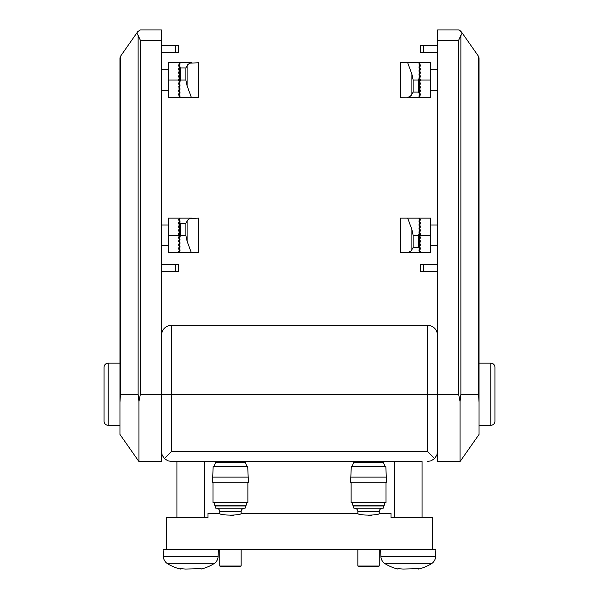 <?xml version="1.0" encoding="UTF-8"?>
<svg xmlns="http://www.w3.org/2000/svg" width="599" height="599" viewBox="0 0 599 599"><rect width="100%" height="100%" fill="white"/><g stroke="black" fill="none" stroke-linecap="round" stroke-linejoin="round"><path stroke-width="0.9" d="M380.642 549.605L380.882 556.434L435.645 556.434L435.885 549.605L166.567 549.605L166.567 517.566L208.003 517.566L208.003 513.35L219.743 513.35C219.077 515.672 241.809 515.672 241.15 513.35L241.15 511.621A3.452 3.452 0 0 1 244.602 508.169M166.567 549.605L163.115 549.605L163.355 556.434L218.118 556.434L218.358 549.605M357.85 549.605L357.85 566.033L361.519 566.864L375.595 566.864L379.257 566.033L379.257 549.605M219.743 549.605L219.743 566.033L223.405 566.864L237.481 566.864L241.15 566.033L241.15 549.605M354.398 508.169A3.452 3.452 0 0 1 357.85 511.621L357.85 513.35C357.191 515.672 379.923 515.672 379.257 513.35L390.997 513.35L390.997 517.566L432.433 517.566L432.433 549.605M233.273 515.35L230.443 515.507M371.387 515.35L368.557 515.507M379.257 513.35L379.257 511.621A3.452 3.452 0 0 1 382.716 508.169M216.284 508.169A3.452 3.452 0 0 1 219.743 511.621L219.743 513.35M204.544 517.566L204.544 461.552L216.883 461.552L215.618 462.316L214.023 466.292M422.078 517.566L422.078 461.552L171.748 461.552L176.922 461.552L176.922 517.566M180.374 569.05A44.888 44.888 0 0 1 167.66 563.786A8.978 8.978 0 0 1 163.355 556.434M218.118 556.434A8.978 8.978 0 0 1 213.813 563.786A44.888 44.888 0 0 1 201.092 569.05M180.374 568.631L185.555 569.05L201.092 568.631M394.456 517.566L394.456 461.552L382.117 461.552L383.382 462.316L384.977 466.292M352.137 466.292L353.732 462.316L354.997 461.552L244.003 461.552L245.268 462.316L246.863 466.292M427.252 461.552L431.22 460.766L434.582 458.52L436.828 455.158L437.614 451.197L437.614 461.552L460.054 461.552L460.054 401.585L458.624 394.269M434.582 458.52L427.252 451.197L427.252 394.224L437.614 394.224L437.614 451.197M461.103 34.847L458.617 40.305L458.617 394.224L437.614 394.224L437.614 29.95L458.617 29.95L461.14 31.59M459.695 30.167L462.181 32.982L459.56 38.471M437.614 40.305L458.632 40.29M460.878 394.277L460.054 401.585M459.628 30.137L458.617 29.95M437.614 225.037L430.711 225.037M430.711 245.755L437.614 245.755M413.123 235.392L413.123 247.477L411.236 250.764L408.054 252.591L400.319 252.658L400.319 218.126L430.711 218.126L430.711 235.392L418.971 235.392L420.348 236.081L418.971 236.777L420.348 237.466L418.971 238.155L420.348 238.844L418.971 239.54L420.348 240.229L418.971 240.918L420.348 241.607L418.971 242.303L420.348 242.992L418.971 243.681L420.348 244.37L418.971 245.058L420.348 245.755L418.971 246.444L420.348 247.132L418.971 247.821L420.348 248.518L419.457 248.959L418.626 247.477L418.626 235.392L413.123 235.392L411.902 229.567L407.687 218.148L420.311 218.148L418.971 218.822L420.348 219.511L418.971 220.2L420.348 220.889L418.971 221.585L420.348 222.274L418.971 222.963L420.348 223.652L418.971 224.348L420.348 225.037L418.971 225.726L420.348 226.415L418.971 227.103L420.348 227.8L418.971 228.489L420.348 229.177L418.971 228.489M407.23 252.658L430.711 252.658L430.711 235.392M419.457 248.959L420.348 248.518M420.348 229.177L418.971 229.866L420.348 230.563L418.971 231.251L420.348 231.94L418.971 232.629L420.348 233.325L418.971 234.014L420.348 234.703L418.971 235.392M419.21 232.756L418.626 235.392M419.472 231.506L419.27 232.479M419.719 230.248L419.585 230.944M419.944 228.975L419.869 229.417M407.23 218.126L407.687 218.148M420.004 250.068L419.802 249.618L420.348 249.895L418.971 250.584L420.348 251.273L418.971 251.969L420.348 252.658M418.971 249.206L419.802 249.618M437.614 69.656L430.711 69.656M430.711 90.374L437.614 90.374M437.614 264.743L420.348 264.743L420.348 271.647L437.614 271.647M437.614 45.487L420.348 45.487L420.348 52.39L437.614 52.39M490.791 425.297A4.141 4.141 0 0 0 494.931 421.157L494.931 367.292A4.141 4.141 0 0 0 490.791 363.151L490.791 425.297L479.05 425.297L479.05 430.479L479.05 57.946L479.05 402.55L479.05 57.946L478.549 56.358L462.181 32.982M460.878 35.513L460.878 394.224L478.549 394.224L479.05 402.55L479.05 434.432L460.054 461.552M479.05 70.046L479.05 75.032M479.05 225.426L479.05 230.413M413.123 80.019L413.123 92.104L411.483 95.054L409.993 96.484L408.054 97.21L400.319 97.278L400.319 62.753L430.711 62.753L430.711 80.019L418.971 80.019L420.348 80.708L418.971 81.397L420.348 82.085L418.971 82.782L420.348 83.471L418.971 84.16L420.348 84.848L418.971 85.537L420.348 86.234L418.971 86.922L420.348 87.611L418.971 88.3L420.348 88.996L418.971 89.685L420.348 90.374L418.971 91.063L420.348 91.759L418.971 92.448L420.348 93.137L419.457 93.579L418.626 92.104L418.626 80.019L413.123 80.019L411.902 74.186L407.687 62.775L420.311 62.775L418.971 63.442L420.348 64.13L418.971 64.827L420.348 65.516L418.971 66.204L420.348 66.893L418.971 67.582L420.348 68.279L418.971 68.967L420.348 69.656L418.971 70.345L420.348 71.041L418.971 71.73L420.348 72.419L418.971 73.108L420.348 73.804L418.971 73.108M407.23 97.278L430.711 97.278L430.711 80.019M419.457 93.579L420.348 93.137M420.348 73.804L418.971 74.493L420.348 75.182L418.971 75.871L420.348 76.56L418.971 77.256L420.348 77.945L418.971 78.634L420.348 79.323L418.971 80.019M419.21 77.376L418.626 80.019M419.472 76.125L419.27 77.106M419.719 74.868L419.585 75.564M419.944 73.595L419.869 74.044M407.23 62.753L407.687 62.775M420.004 94.687L419.802 94.245L420.348 94.515L418.971 95.211L420.348 95.9L418.971 96.589L420.348 97.278M418.971 93.826L419.802 94.245M161.386 451.197L161.386 394.224L140.383 394.224L138.946 401.585L138.946 461.552L161.386 461.552L161.386 451.197L162.172 455.158L164.418 458.52L167.78 460.766L171.748 461.552M138.122 394.224L138.122 35.513L136.819 32.982L120.451 56.358L119.95 57.946L119.95 402.55L120.451 394.224L138.122 394.224L138.946 401.585L139.477 398.762M138.826 37.183L139.56 38.703M137.897 31.507L140.383 29.95L161.386 29.95L161.386 40.305L140.383 40.305L137.897 34.847M136.819 32.982L138.122 31.126M161.386 40.305L161.386 394.224L171.748 394.224L171.748 451.197L164.418 458.52M161.386 225.037L168.289 225.037M168.289 245.755L161.386 245.755M187.098 221.076L187.098 241.225L185.877 235.392L185.877 223.307L187.764 220.028L189.748 218.545L198.681 218.126L198.681 252.658L168.289 252.658L168.289 235.392L180.029 235.392L178.652 234.703L180.029 234.014L178.652 233.325L180.029 232.629L178.652 231.94L180.029 231.251L178.652 230.563L180.029 229.866L178.652 229.177L180.029 228.489L178.652 227.8L180.029 227.103L178.652 226.415L180.029 225.726L178.652 225.037L180.029 224.348L178.652 223.652L180.029 222.963L178.652 222.274L180.029 221.585L178.652 222.274M180.029 221.585L178.652 220.889L180.029 220.2L178.652 219.511L180.029 218.822L178.652 218.126L191.77 218.126L168.289 218.126L168.289 235.392M179.056 241.809L180.029 242.303L179.056 241.809L180.029 240.918L179.281 240.543L180.029 239.54L179.528 239.286L180.374 235.392L180.374 223.307L179.543 221.825M187.098 241.225L191.313 252.636L191.77 252.658L178.652 252.658L180.029 251.969L178.652 251.273L180.029 250.584L178.652 249.895L180.029 249.206L178.652 248.518L180.029 247.821L178.652 247.132L180.029 246.444L178.652 245.755L180.029 245.058L178.652 244.37L180.029 243.681L178.869 243.097L180.029 242.303M191.313 252.636L178.689 252.636M178.652 241.607L179.131 241.367M179.281 240.543L178.652 240.229L179.415 239.847M179.528 239.286L178.652 238.844L179.73 238.305M179.79 238.035L178.652 237.466L180.029 236.777L178.652 236.081L180.029 235.392M178.996 220.717L179.198 221.166M161.386 69.656L168.289 69.656M168.289 90.374L161.386 90.374M161.386 271.647L178.652 271.647L178.652 264.743L161.386 264.743M178.652 264.743L178.652 271.647M161.386 52.39L178.652 52.39L178.652 45.487L161.386 45.487M178.652 45.487L178.652 52.39M119.95 363.151L119.95 430.479L119.95 425.297L108.209 425.297A4.141 4.141 0 0 1 104.069 421.157L104.069 367.292A4.141 4.141 0 0 1 108.209 363.151L120.451 363.151M138.946 461.552L119.95 434.432L119.95 57.946M187.098 65.703L187.098 85.844L185.877 80.019L185.877 67.934L187.764 64.647L189.748 63.165L198.681 62.753L198.681 97.278L168.289 97.278L168.289 80.019L180.029 80.019L178.652 79.323L180.029 78.634L178.652 77.945L180.029 77.256L178.652 76.56L180.029 75.871L178.652 75.182L180.029 74.493L178.652 73.804L180.029 73.108L178.652 72.419L180.029 71.73L178.652 71.041L180.029 70.345L178.652 69.656L180.029 68.967L178.652 68.279L180.029 67.582L178.652 66.893L180.029 66.204L178.652 66.893M191.77 62.753L168.289 62.753L168.289 80.019M179.056 86.436L180.029 86.922L179.056 86.436L180.029 85.537L179.281 85.163L180.029 84.16L179.528 83.905L180.374 80.019L180.374 67.934L179.543 66.452M178.652 97.278L180.029 96.589L178.652 95.9L180.029 95.211L178.652 94.515L180.029 93.826L178.652 93.137L180.029 92.448L178.652 91.759L180.029 91.063L178.652 90.374L180.029 89.685L178.652 88.996L180.029 88.3L178.869 87.724L180.029 86.922M180.029 66.204L178.652 65.516L180.029 64.827L178.652 64.13L180.029 63.442L178.652 62.753M187.098 85.844L191.313 97.263L178.689 97.263M178.652 86.234L179.131 85.994M179.281 85.163L178.652 84.848L179.415 84.466M179.528 83.905L178.652 83.471L179.73 82.932M179.79 82.655L178.652 82.085L180.029 81.397L178.652 80.708L180.029 80.019M191.77 97.278L191.313 97.263M178.996 65.343L179.198 65.785M104.069 386.25L104.069 378.276M490.791 363.151L478.549 363.151M494.931 378.276L494.931 402.199M222.102 566.774L238.784 566.774M219.743 566.033L241.15 566.033M213.858 502.494L215.745 508.169L245.141 508.169L247.028 502.494M215.123 505.96L245.762 505.96M215.093 505.803L245.792 505.803M213.004 482.27L213.004 502.494L247.881 502.494L247.881 482.27M212.488 482.27L248.398 482.27L247.709 466.292L213.177 466.292L212.488 482.27M212.488 477.089L248.398 477.089M215.618 462.316L245.268 462.316M360.216 566.774L376.898 566.774M357.85 566.033L379.257 566.033M351.972 502.494L353.859 508.169L383.255 508.169L385.142 502.494M353.238 505.96L383.877 505.96M353.208 505.803L383.907 505.803M351.119 482.27L351.119 502.494L385.996 502.494L385.996 482.27M350.602 482.27L386.512 482.27L385.823 466.292L351.291 466.292L350.602 482.27M350.602 477.089L386.512 477.089M353.732 462.316L383.382 462.316M397.908 569.05A44.888 44.888 0 0 1 385.187 563.786A8.978 8.978 0 0 1 380.882 556.434M435.645 556.434A8.978 8.978 0 0 1 431.34 563.786A44.888 44.888 0 0 1 418.626 569.05M397.908 568.631L403.082 569.05L418.626 568.631M167.66 563.786L213.813 563.786M413.123 247.477L418.626 247.477M411.902 249.708L411.902 229.567M400.828 252.658L400.828 218.126M423.8 264.743L423.8 271.647M423.8 45.487L423.8 52.39M478.549 394.224L478.549 56.358M413.123 92.104L418.626 92.104M411.902 94.335L411.902 74.186M400.828 97.278L400.828 62.753M140.383 40.305L140.383 394.224M185.877 235.392L180.374 235.392M185.877 223.307L180.374 223.307M198.172 218.126L198.172 252.658M175.2 264.743L175.2 271.647M175.2 45.487L175.2 52.39M120.451 394.224L120.451 56.358M185.877 80.019L180.374 80.019M185.877 67.934L180.374 67.934M198.172 62.753L198.172 97.278M427.252 451.197L171.748 451.197M427.252 325.167L171.748 325.167L171.748 394.224L427.252 394.224L427.252 325.167C433.549 325.781 437 329.233 437.614 335.522M108.209 425.297L108.209 363.151M219.743 511.621L241.15 511.621M357.85 511.621L379.257 511.621M385.187 563.786L431.34 563.786M357.85 513.35L241.15 513.35M171.748 325.167C165.451 325.781 162 329.233 161.386 335.522"/></g></svg>
